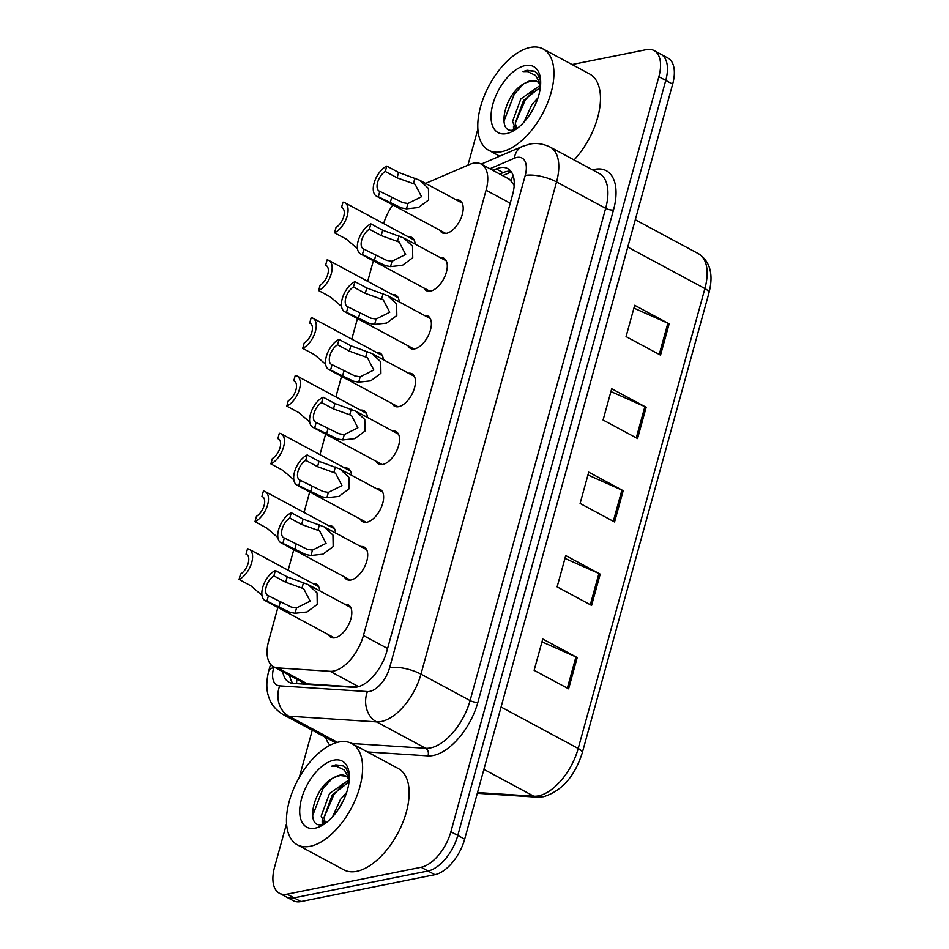 <?xml version="1.0" encoding="UTF-8"?>
<svg xmlns="http://www.w3.org/2000/svg" width="949" height="949" viewBox="0 0 949 949"><rect width="100%" height="100%" fill="white"/><g stroke="black" fill="none" stroke-linecap="round" stroke-linejoin="round"><path stroke-width="1.42" d="M360.739 546.529A18.399 9.668 118.3 0 1 364.25 547.11A18.399 9.668 118.3 0 1 365.638 564.501A18.399 9.668 118.3 0 1 350.94 580.005A18.399 9.668 118.3 0 1 346.824 579.519A18.399 9.668 118.3 0 1 344.404 576.921M376.658 488.759A18.399 9.668 118.3 0 1 380.158 489.34A18.399 9.668 118.3 0 1 381.557 506.73A18.399 9.668 118.3 0 1 366.848 522.235A18.399 9.668 118.3 0 1 362.732 521.748A18.399 9.668 118.3 0 1 360.312 519.139M392.566 430.988A18.399 9.668 118.3 0 1 396.077 431.57A18.399 9.668 118.3 0 1 397.477 448.948A18.399 9.668 118.3 0 1 382.767 464.452A18.399 9.668 118.3 0 1 378.651 463.978A18.399 9.668 118.3 0 1 376.231 461.368M408.485 373.206A18.399 9.668 118.3 0 1 411.985 373.787A18.399 9.668 118.3 0 1 413.384 391.178A18.399 9.668 118.3 0 1 398.675 406.682A18.399 9.668 118.3 0 1 394.559 406.196A18.399 9.668 118.3 0 1 392.139 403.586M424.393 315.436A18.399 9.668 118.3 0 1 427.904 316.017A18.399 9.668 118.3 0 1 429.304 333.396A18.399 9.668 118.3 0 1 414.594 348.9A18.399 9.668 118.3 0 1 410.478 348.425A18.399 9.668 118.3 0 1 408.058 345.816M440.312 257.654A18.399 9.668 118.3 0 1 443.812 258.235A18.399 9.668 118.3 0 1 445.211 275.625A18.399 9.668 118.3 0 1 430.502 291.129A18.399 9.668 118.3 0 1 426.386 290.643A18.399 9.668 118.3 0 1 423.966 288.045M456.22 199.883A18.399 9.668 118.3 0 1 459.731 200.464A18.399 9.668 118.3 0 1 461.131 217.855A18.399 9.668 118.3 0 1 446.421 233.347A18.399 9.668 118.3 0 1 442.305 232.873A18.399 9.668 118.3 0 1 439.885 230.263M344.819 604.311A18.399 9.668 118.3 0 1 348.33 604.893A18.399 9.668 118.3 0 1 349.73 622.283A18.399 9.668 118.3 0 1 335.021 637.775A18.399 9.668 118.3 0 1 330.904 637.301A18.399 9.668 118.3 0 1 328.484 634.691M277.879 607.479L268.757 640.599A34.496 18.126 -61.7 0 0 273.573 666.744A34.496 18.126 -61.7 0 0 277.749 667.906L330.11 671.311A34.496 18.126 -61.7 0 0 333.657 671.05A34.496 18.126 -61.7 0 0 363.431 635.522L486.078 190.239A34.496 18.126 -61.7 0 0 481.262 164.106A34.496 18.126 -61.7 0 0 469.731 164.414L425.591 183.406M514.216 185.067A11.495 6.038 -61.7 0 0 513.824 184.83L509.554 179.314L481.262 164.106L522.46 146.395A23.001 16.311 66.7 0 0 514.322 158.258L489.921 168.756M513.824 184.83A34.496 18.126 118.3 0 1 514.168 185.743M273.573 666.744L303.004 682.568L307.476 683.897L356.812 687.1M373.36 260.821L367.702 281.355M357.441 318.603L351.794 339.125M341.533 376.373L335.875 396.907M325.614 434.144L319.967 454.678M309.706 491.926L304.048 512.448M293.787 549.696L288.14 570.23M392.827 204.96A34.496 18.126 -61.7 0 0 383.633 223.584M328.639 525.675A18.399 9.668 118.3 0 1 332.15 526.256A18.399 9.668 118.3 0 1 335.578 533.006M344.558 467.904A18.399 9.668 118.3 0 1 348.058 468.486A18.399 9.668 118.3 0 1 351.498 475.235M360.466 410.122A18.399 9.668 118.3 0 1 363.977 410.703A18.399 9.668 118.3 0 1 367.405 417.453M376.385 352.352A18.399 9.668 118.3 0 1 379.885 352.933A18.399 9.668 118.3 0 1 383.325 359.683M392.293 294.57A18.399 9.668 118.3 0 1 395.804 295.151A18.399 9.668 118.3 0 1 399.244 301.901M408.212 236.799A18.399 9.668 118.3 0 1 411.712 237.38A18.399 9.668 118.3 0 1 415.152 244.13M312.731 583.457A18.399 9.668 118.3 0 1 316.231 584.038A18.399 9.668 118.3 0 1 319.671 590.776M572.069 64.544L646.328 49.656A34.496 18.126 118.3 0 1 654.051 50.558L660.943 54.271A34.496 18.126 118.3 0 1 665.759 80.404L457.786 835.452A34.496 18.126 118.3 0 1 428.011 870.98L294.024 897.837A34.496 18.126 118.3 0 1 286.301 896.935A34.496 18.126 118.3 0 0 294.024 897.837L428.011 870.98A34.496 18.126 118.3 0 0 457.786 835.452L665.759 80.404A34.496 18.126 118.3 0 0 660.943 54.271L667.835 57.972A34.496 18.126 118.3 0 1 672.651 84.117L464.678 839.153A34.496 18.126 118.3 0 1 434.903 874.681L300.916 901.55A34.496 18.126 118.3 0 1 293.194 900.648L279.409 893.234A34.496 18.126 118.3 0 1 274.581 867.089L286.562 823.602M633.908 308.105L667.859 323.206A9.193 3.12 15.4 0 1 669.14 323.834L634.679 305.305L626.055 336.587L660.528 355.128L669.14 323.834M610.919 391.546L644.881 406.635A9.193 3.12 15.4 0 1 646.162 407.263L611.702 388.734L603.078 420.016L637.55 438.557L646.162 407.263M541.986 641.832L575.936 656.933A9.193 3.12 15.4 0 1 577.217 657.562L542.757 639.021L534.133 670.314L568.605 688.844L577.217 657.562M564.963 558.403L598.926 573.504A9.193 3.12 15.4 0 1 600.207 574.133L565.734 555.592L557.122 586.873L591.583 605.415L600.207 574.133M587.941 474.974L621.903 490.075A9.193 3.12 15.4 0 1 623.185 490.692L588.712 472.163L580.1 503.445L614.561 521.986L623.185 490.692M282.826 671.714A34.496 18.126 -61.7 0 0 289.042 682.248A34.496 18.126 -61.7 0 0 293.217 683.422L353.443 687.325A34.496 18.126 -61.7 0 0 356.978 687.064A34.496 18.126 -61.7 0 0 386.753 651.536L512.567 194.77A34.496 18.126 -61.7 0 0 507.751 168.625A34.496 18.126 -61.7 0 0 496.232 168.934L492.911 170.369M654.051 50.558A34.496 18.126 118.3 0 1 658.867 76.703L450.894 831.739A34.496 18.126 118.3 0 1 421.119 867.267L287.12 894.136A34.496 18.126 118.3 0 1 279.409 893.234M299.303 777.373L312.28 730.232M467.928 165.185L477.881 129.052M499.803 174.07L503.124 172.647A34.496 18.126 118.3 0 1 510.811 171.2M292.873 683.387A34.496 18.126 118.3 0 1 289.718 675.427M268.413 595.782L291.296 607.075L296.539 607.918L310.157 601.144L303.692 588.724L285.708 582.247L273.893 575.889A11.495 6.038 -61.7 0 0 266.384 586.28A11.495 6.038 -61.7 0 0 267.82 595.545A11.495 6.038 -61.7 0 0 268.413 595.782L266.93 601.168L289.86 612.295L295.056 613.279L307.025 611.963L317.263 604.383L317.049 592.84L308.14 584.584L350.75 607.502M266.93 601.168A17.248 9.063 -61.7 0 1 265.103 600.61A17.248 9.063 -61.7 0 1 263.193 585.889A17.248 9.063 -61.7 0 1 275.376 570.515L287.191 576.862L308.14 584.584M275.376 570.515L273.893 575.889M239.065 579.459L240.548 574.086A11.495 6.038 -61.7 0 0 248.057 563.694A11.495 6.038 -61.7 0 0 246.621 554.43A11.495 6.038 -61.7 0 0 246.028 554.18L247.511 548.807A17.248 9.063 -61.7 0 1 249.338 549.364A17.248 9.063 -61.7 0 1 251.248 564.074A17.248 9.063 -61.7 0 1 239.065 579.459L250.88 585.818L261.995 595.343M246.028 554.18L247.143 554.785M284.332 538.012L307.203 549.305L312.446 550.135L326.076 543.362L319.611 530.942L301.628 524.465L289.813 518.118A11.495 6.038 -61.7 0 0 282.292 528.498A11.495 6.038 -61.7 0 0 283.739 537.763A11.495 6.038 -61.7 0 0 284.332 538.012L282.849 543.386L305.768 554.524L310.975 555.497L322.933 554.18L333.17 546.612L332.957 535.058L324.048 526.802L366.67 549.72M282.849 543.386A17.248 9.063 -61.7 0 1 281.011 542.828A17.248 9.063 -61.7 0 1 279.113 528.119A17.248 9.063 -61.7 0 1 291.296 512.733L303.111 519.091L324.048 526.802M291.296 512.733L289.813 518.118M300.24 480.241L323.123 491.535L328.366 492.365L341.984 485.591L335.519 473.171L317.535 466.694L305.72 460.336A11.495 6.038 -61.7 0 0 298.211 470.728A11.495 6.038 -61.7 0 0 299.647 479.992A11.495 6.038 -61.7 0 0 300.24 480.241L298.757 485.615L321.687 496.742L326.883 497.727L338.852 496.41L349.09 488.83L348.876 477.288L339.967 469.031L382.577 491.95M298.757 485.615A17.248 9.063 -61.7 0 1 296.93 485.058A17.248 9.063 -61.7 0 1 295.032 470.348A17.248 9.063 -61.7 0 1 307.203 454.962L319.018 461.321L339.967 469.031M307.203 454.962L305.72 460.336M316.159 422.459L339.03 433.752L344.273 434.583L357.903 427.809L351.438 415.389L333.455 408.924L321.64 402.566A11.495 6.038 -61.7 0 0 314.119 412.945A11.495 6.038 -61.7 0 0 315.566 422.21A11.495 6.038 -61.7 0 0 316.159 422.459L314.677 427.845L337.595 438.972L342.803 439.945L354.76 438.64L364.997 431.06L364.784 419.517L355.875 411.249L398.497 434.168M314.677 427.845A17.248 9.063 -61.7 0 1 312.838 427.275A17.248 9.063 -61.7 0 1 310.94 412.566A17.248 9.063 -61.7 0 1 323.123 397.18L334.938 403.539L355.875 411.249M323.123 397.18L321.64 402.566M332.067 364.689L354.95 375.982L360.193 376.812L373.811 370.039L367.346 357.619L349.374 351.142L337.547 344.784A11.495 6.038 -61.7 0 0 330.038 355.175A11.495 6.038 -61.7 0 0 331.474 364.44A11.495 6.038 -61.7 0 0 332.067 364.689L330.584 370.063L353.514 381.19L358.71 382.174L370.679 380.857L380.917 373.277L380.703 361.735L371.794 353.479L414.405 376.397M330.584 370.063A17.248 9.063 -61.7 0 1 328.757 369.505A17.248 9.063 -61.7 0 1 326.859 354.796A17.248 9.063 -61.7 0 1 339.03 339.41L350.845 345.768L371.794 353.479M339.03 339.41L337.547 344.784M254.984 521.689L256.455 516.303A11.495 6.038 -61.7 0 0 263.976 505.924A11.495 6.038 -61.7 0 0 262.529 496.659A11.495 6.038 -61.7 0 0 261.936 496.41L263.419 491.036A17.248 9.063 -61.7 0 1 265.257 491.594A17.248 9.063 -61.7 0 1 267.155 506.303A17.248 9.063 -61.7 0 1 254.984 521.689L266.799 528.035L277.903 537.561M261.936 496.41L263.063 497.015M270.892 463.907L272.375 458.533A11.495 6.038 -61.7 0 0 279.896 448.142A11.495 6.038 -61.7 0 0 278.448 438.877A11.495 6.038 -61.7 0 0 277.855 438.628L279.338 433.254A17.248 9.063 -61.7 0 1 281.165 433.812A17.248 9.063 -61.7 0 1 283.075 448.533A17.248 9.063 -61.7 0 1 270.892 463.907L282.707 470.265L293.822 479.791M277.855 438.628L278.97 439.233M286.812 406.136L288.282 400.751A11.495 6.038 -61.7 0 0 295.803 390.371A11.495 6.038 -61.7 0 0 294.356 381.107A11.495 6.038 -61.7 0 0 293.775 380.857L295.246 375.484A17.248 9.063 -61.7 0 1 297.084 376.041A17.248 9.063 -61.7 0 1 298.982 390.751A17.248 9.063 -61.7 0 1 286.812 406.136L298.627 412.495L309.73 422.008M293.775 380.857L294.89 381.462M338.9 742.011A57.498 30.214 118.3 0 1 351.771 743.518A57.498 30.214 118.3 0 1 356.136 797.848A57.498 30.214 118.3 0 1 310.181 846.294A57.498 30.214 118.3 0 1 297.31 844.788A57.498 30.214 118.3 0 1 292.944 790.458A57.498 30.214 118.3 0 1 338.9 742.011M351.771 743.518L398.295 768.536A57.498 30.214 118.3 0 1 402.661 822.878A57.498 30.214 118.3 0 1 356.705 871.324A57.498 30.214 118.3 0 1 343.835 869.818L297.31 844.788M349.078 781.81L332.257 794.965L323.941 817.552L325.448 823.258M349.018 779.841L329.517 793.483L321.201 816.081L324.736 823.768M343.324 800.659L337.986 809.9M346.67 792.415L340.466 799.378L332.565 816.781M346.029 776.235L340.193 775.499L334.345 777.385C312.696 786.935 304.546 829.568 322.494 824.467L324.475 823.946M334.345 777.385A25.991 13.654 118.3 0 1 339.647 775.214A25.991 13.654 118.3 0 1 345.472 775.891A25.991 13.654 118.3 0 1 349.22 780.327M315.175 828.157A37.497 19.704 118.3 0 1 301.545 798.761A37.497 19.704 118.3 0 1 333.906 760.149A37.497 19.704 118.3 0 1 349.22 773.945A37.497 19.704 118.3 0 1 321.284 825.891A37.497 19.704 118.3 0 1 315.175 828.157M349.351 776.033L346.029 767.955L343.289 765.748L335.697 764.858L331.735 766.151L336.183 766.128L344.345 770.019L349.315 779.01M322.162 820.755L322.221 824.503M342.66 784.776L333.834 794.788L323.953 817.777M323.49 822.807L323.526 824.242M331.96 778.678L322.885 788.904L312.577 815.855M343.752 766.009L336.005 765.024L331.735 766.151M530.218 47.45A57.498 30.214 118.3 0 1 543.089 48.957A57.498 30.214 118.3 0 1 547.454 103.287A57.498 30.214 118.3 0 1 501.487 151.733A57.498 30.214 118.3 0 1 488.616 150.227A57.498 30.214 118.3 0 1 484.251 95.896A57.498 30.214 118.3 0 1 530.218 47.45M543.089 48.957L589.614 73.975A57.498 30.214 118.3 0 1 574.098 159.954M540.384 87.249L523.563 100.404L515.248 122.99L516.754 128.708M540.325 85.291L520.835 98.933L512.519 121.519L516.042 129.218M534.643 106.11L529.293 115.351M537.976 97.866L531.772 104.817L523.884 122.219M537.348 81.673L531.499 80.938L525.663 82.824C504.002 92.385 495.853 135.019 513.8 129.906L515.793 129.384M525.663 82.824A25.991 13.654 118.3 0 1 530.966 80.653A25.991 13.654 118.3 0 1 536.778 81.329A25.991 13.654 118.3 0 1 540.539 85.766M506.481 133.595A37.497 19.704 118.3 0 1 492.863 104.2A37.497 19.704 118.3 0 1 525.224 65.588A37.497 19.704 118.3 0 1 540.539 79.384A37.497 19.704 118.3 0 1 512.602 131.33A37.497 19.704 118.3 0 1 506.481 133.595M540.669 81.472L537.348 73.393L534.595 71.187L527.015 70.297L523.041 71.59L527.502 71.566L535.663 75.469L540.633 84.449M513.48 126.205L513.539 129.954M533.967 90.214L525.141 100.238L515.26 123.216M514.809 128.245L514.832 129.681M523.267 84.129L514.204 94.354L503.895 121.294M535.07 71.46L527.324 70.463L523.041 71.59M347.986 306.907L370.869 318.2L376.112 319.03L389.731 312.257L383.266 299.837L365.282 293.371L353.467 287.013A11.495 6.038 -61.7 0 0 345.946 297.405A11.495 6.038 -61.7 0 0 347.393 306.669A11.495 6.038 -61.7 0 0 347.986 306.907L346.504 312.292L369.422 323.419L374.63 324.404L386.587 323.087L396.824 315.507L396.611 303.965L387.702 295.697L430.324 318.615M346.504 312.292A17.248 9.063 -61.7 0 1 344.665 311.723A17.248 9.063 -61.7 0 1 342.767 297.013A17.248 9.063 -61.7 0 1 354.95 281.639L366.765 287.986L387.702 295.697M354.95 281.639L353.467 287.013M363.894 249.136L386.777 260.429L392.02 261.26L405.65 254.486L399.173 242.066L381.201 235.589L369.375 229.231A11.495 6.038 -61.7 0 0 361.866 239.623A11.495 6.038 -61.7 0 0 363.313 248.887A11.495 6.038 -61.7 0 0 363.894 249.136L362.411 254.51L385.341 265.637L390.549 266.622L402.506 265.305L412.744 257.737L412.53 246.182L403.622 237.926L446.232 260.845M362.411 254.51A17.248 9.063 -61.7 0 1 360.584 253.952A17.248 9.063 -61.7 0 1 358.686 239.243A17.248 9.063 -61.7 0 1 370.857 223.857L382.684 230.216L403.622 237.926M370.857 223.857L369.375 229.231M379.814 191.354L402.696 202.647L407.94 203.489L421.558 196.716L415.093 184.296L397.109 177.819L385.294 171.461A11.495 6.038 -61.7 0 0 377.773 181.852A11.495 6.038 -61.7 0 0 379.22 191.117A11.495 6.038 -61.7 0 0 379.814 191.354L378.331 196.74L401.261 207.867L406.457 208.851L418.414 207.534L428.651 199.954L428.45 188.412L419.529 180.156L462.151 203.062M378.331 196.74A17.248 9.063 -61.7 0 1 376.504 196.182A17.248 9.063 -61.7 0 1 374.594 181.461A17.248 9.063 -61.7 0 1 386.777 166.087L398.592 172.433L419.529 180.156M386.777 166.087L385.294 171.461M302.719 348.354L304.202 342.98A11.495 6.038 -61.7 0 0 311.723 332.589A11.495 6.038 -61.7 0 0 310.276 323.324A11.495 6.038 -61.7 0 0 309.682 323.087L311.165 317.701A17.248 9.063 -61.7 0 1 312.992 318.259A17.248 9.063 -61.7 0 1 314.902 332.98A17.248 9.063 -61.7 0 1 302.719 348.354L314.534 354.712L325.649 364.238M309.682 323.087L310.798 323.68M318.639 290.584L320.121 285.198A11.495 6.038 -61.7 0 0 327.63 274.819A11.495 6.038 -61.7 0 0 326.183 265.554A11.495 6.038 -61.7 0 0 325.602 265.305L327.073 259.931A17.248 9.063 -61.7 0 1 328.912 260.489A17.248 9.063 -61.7 0 1 330.81 275.198A17.248 9.063 -61.7 0 1 318.639 290.584L330.454 296.942L341.557 306.456M325.602 265.305L326.717 265.91M334.546 232.802L336.029 227.428A11.495 6.038 -61.7 0 0 343.55 217.036A11.495 6.038 -61.7 0 0 342.103 207.772A11.495 6.038 -61.7 0 0 341.51 207.534L342.992 202.149A17.248 9.063 -61.7 0 1 344.819 202.718A17.248 9.063 -61.7 0 1 346.729 217.428A17.248 9.063 -61.7 0 1 334.546 232.802L346.373 239.16L357.476 248.685M341.51 207.534L342.636 208.139M358.639 686.649L330.11 671.311M513.16 175.66A34.496 24.472 66.7 0 0 511.096 180.476M296.883 679.282A34.496 28.541 93.7 0 0 296.598 683.636M387.595 648.511L363.431 635.522M307.476 683.897L277.749 667.906M510.242 203.24L486.078 190.239M477.513 792.545L533.777 796.199A45.991 24.176 -61.7 0 0 538.498 795.855A45.991 24.176 -61.7 0 0 578.202 748.488A11.495 3.903 15.4 0 1 582.235 752.948C574.714 776.389 561.844 790.968 543.635 796.697L537.087 797.16L477.311 793.281M537.087 797.16A11.495 9.514 93.7 0 1 533.777 796.199L483.895 769.378M501.072 707.005L578.202 748.488L704.882 288.567A45.991 24.176 -61.7 0 0 698.452 253.715C710.22 261.414 713.707 274.522 708.915 293.039A11.495 3.903 -164.6 0 0 704.882 288.567L627.752 247.096M672.651 84.117L658.867 76.703M464.678 839.153L450.894 831.739M434.903 874.681L421.119 867.267M300.916 901.55L287.12 894.136M621.903 490.075L613.303 521.298M598.926 573.504L590.314 604.727M575.936 656.933L567.336 688.167M644.881 406.635L636.281 437.869M667.859 323.206L659.258 354.44M273.917 666.933L273.715 667.681A23.001 12.088 -61.7 0 0 279.706 685.878L367.417 691.572A23.001 12.088 -61.7 0 0 369.778 691.406A23.001 12.088 -61.7 0 0 389.624 667.716L525.212 175.482A23.001 12.088 -61.7 0 0 516.861 157.451A23.001 12.088 -61.7 0 0 514.322 158.258M525.212 175.482A23.001 7.806 -164.6 0 1 556.553 181.923L420.965 674.158A45.991 24.176 118.3 0 1 381.273 721.525A45.991 24.176 118.3 0 1 376.539 721.881L425.662 748.286A45.991 24.176 -61.7 0 0 430.383 747.942A45.991 24.176 -61.7 0 0 470.087 700.576L605.664 208.329A45.991 24.176 -61.7 0 0 599.246 173.477L550.123 147.059A45.991 24.176 118.3 0 1 556.553 181.923L605.664 208.329A5.753 1.945 15.4 0 0 613.505 209.943L477.916 702.177A5.753 1.945 15.4 0 1 470.087 700.576L420.965 674.158A23.001 7.806 -164.6 0 0 389.624 667.716M477.916 702.177A51.744 27.189 118.3 0 1 433.254 755.475A51.744 27.189 118.3 0 1 427.94 755.867L367.429 751.94M329.955 745.262A51.744 27.189 118.3 0 1 325.709 737.456M592.579 169.895A51.744 27.189 118.3 0 1 613.505 209.943M367.417 691.572A23.001 19.027 93.7 0 0 376.539 721.881L288.828 716.187L337.464 742.332M279.706 685.878A23.001 19.027 93.7 0 0 288.828 716.187A45.991 24.176 118.3 0 1 283.265 714.633L332.375 741.039A45.991 24.176 -61.7 0 0 336.895 742.486M351.723 743.482L425.662 748.286A5.753 4.757 -86.3 0 1 427.94 755.867M273.715 667.681A23.001 7.806 -164.6 0 0 268.769 670.836C265.435 683.921 267.191 692.39 268.425 695.985C269.753 700.374 272.422 708.013 283.265 714.633M503.124 172.647L496.232 168.934M303.514 582.567L302.043 587.929M296.539 607.918L295.056 613.279M280.228 602.141L278.745 607.526M287.191 576.862L285.708 582.247M319.433 524.785L317.951 530.147M312.446 550.135L310.975 555.497M296.147 544.37L294.665 549.744M303.111 519.091L301.628 524.465M335.353 467.015L333.87 472.377M328.366 492.365L326.883 497.727M312.055 486.588L310.584 491.973M319.018 461.321L317.535 466.694M351.26 409.233L349.79 414.594M344.273 434.583L342.803 439.945M327.974 428.818L326.492 434.191M334.938 403.539L333.455 408.924M367.18 351.462L365.697 356.824M360.193 376.812L358.71 382.174M343.894 371.035L342.411 376.421M350.845 345.768L349.374 351.142M383.088 293.68L381.617 299.042M376.112 319.03L374.63 324.404M359.801 313.265L358.319 318.639M366.765 287.986L365.282 293.371M399.007 235.91L397.524 241.271M392.02 261.26L390.549 266.622M375.721 255.495L374.238 260.868M382.684 230.216L381.201 235.589M414.915 178.139L413.444 183.501M407.94 203.489L406.457 208.851M391.629 197.712L390.146 203.098M398.592 172.433L397.109 177.819M511.321 171.876L502.662 175.612M708.915 293.039L582.235 752.948M698.452 253.715L635.284 219.753M550.123 147.059C539.412 141.947 531.677 143.702 529.566 144.165L522.46 146.395M270.584 664.264L268.769 670.836M265.103 600.61L334.416 637.882M249.338 549.364L318.65 586.636M281.011 542.828L350.323 580.1M296.93 485.058L366.243 522.33M312.838 427.275L382.15 464.547M328.757 369.505L398.07 406.777M265.257 491.594L334.57 528.866M281.165 433.812L350.478 471.084M297.084 376.041L366.397 413.313M488.616 150.227L499.708 156.194M344.665 311.723L413.978 349.007M360.584 253.952L429.897 291.224M376.504 196.182L445.805 233.454M312.992 318.259L382.305 355.543M328.912 260.489L398.224 297.761M344.819 202.718L414.132 239.99"/></g></svg>
